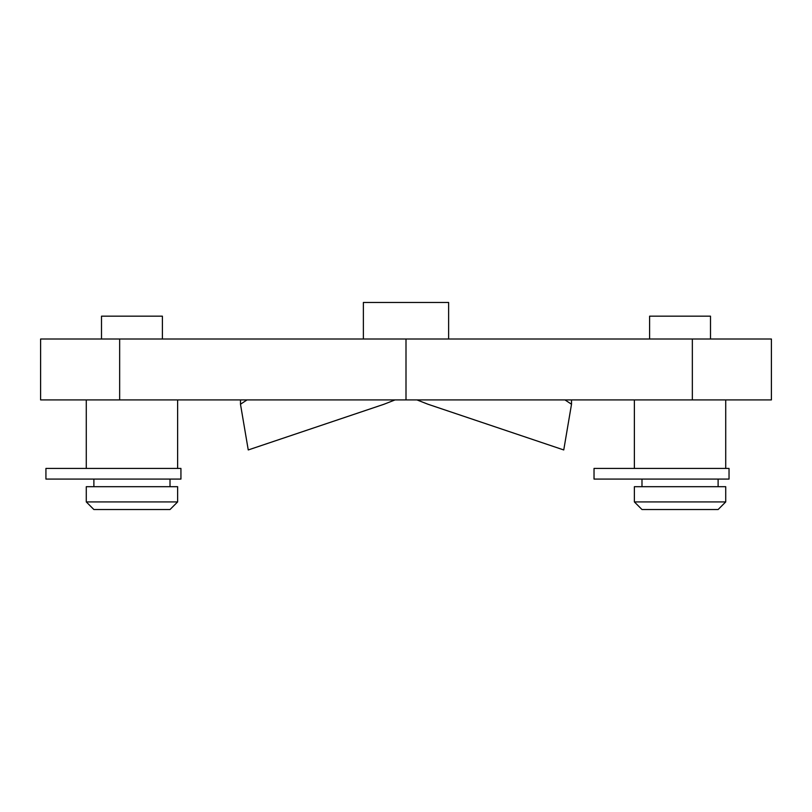 <?xml version="1.0" encoding="UTF-8"?>
<svg xmlns="http://www.w3.org/2000/svg" width="812" height="812" viewBox="0 0 812 812"><rect width="100%" height="100%" fill="white"/><g stroke="black" fill="none" stroke-linecap="round" stroke-linejoin="round"><path stroke-width="1.22" d="M101.5 339.01L101.5 316.172L101.5 339.01M162.4 316.172L162.4 339.01L162.4 316.172L101.5 316.172L162.4 316.172M86.275 468.422L86.275 399.91L86.275 468.422M177.625 399.91L177.625 468.422L177.625 399.91M93.887 486.692L93.887 479.08L93.887 486.692M170.012 479.08L170.012 486.692L170.012 479.08M86.275 501.917L86.275 486.692L86.275 501.917L93.887 509.53L86.275 501.917L177.625 501.917L170.012 509.53L93.887 509.53L170.012 509.53L177.625 501.917L86.275 501.917M177.625 486.692L177.625 501.917L177.625 486.692L86.275 486.692L177.625 486.692M710.5 339.01L710.5 316.172L649.6 316.172L649.6 339.01L649.6 316.172L710.5 316.172L710.5 339.01M40.803 339.01L119.658 339.01L119.658 399.91L119.658 339.01L40.61 339.01L40.6 399.91L692.342 399.91L692.342 339.01L406 339.01L406 399.91L406 339.01L119.658 339.01L771.4 339.01L692.342 339.01L692.342 399.91L771.4 399.91L771.4 339.01L771.4 399.91L40.803 399.91M718.112 509.53L725.725 501.917L634.375 501.917L641.987 509.53L634.375 501.917L725.725 501.917L725.725 486.692L634.375 486.692L634.375 501.917L634.375 486.692L725.725 486.692L725.725 501.917L718.112 509.53L641.987 509.53M718.112 486.692L718.112 479.08L718.112 486.692M641.987 479.08L641.987 486.692L641.987 479.08M725.725 468.422L725.725 399.91L725.725 468.422M634.375 399.91L634.375 468.422L634.375 399.91M240.484 399.91L240.484 404.224L247.051 399.91L240.484 404.224L248.249 449.949L240.484 404.224L240.484 399.91M427.924 404.224L416.942 399.91L427.924 404.224L563.751 449.949L571.516 404.224L563.751 449.949L427.924 404.224M395.058 399.91L384.076 404.224L248.249 449.949L384.076 404.224L395.058 399.91M564.949 399.91L571.516 404.224L571.516 399.91L571.516 404.224L564.949 399.91M363.37 339.01L363.37 302.47L448.63 302.47L448.63 339.01L448.63 302.47L363.37 302.47L363.37 339.01M594.029 479.08L594.029 468.422L594.029 479.08L729.034 479.08L729.034 468.422L594.029 468.422L729.034 468.422L729.034 479.08L594.029 479.08M45.929 479.08L45.929 468.422L45.929 479.08L180.934 479.08L180.934 468.422L45.929 468.422L180.934 468.422L180.934 479.08L45.929 479.08"/></g></svg>
